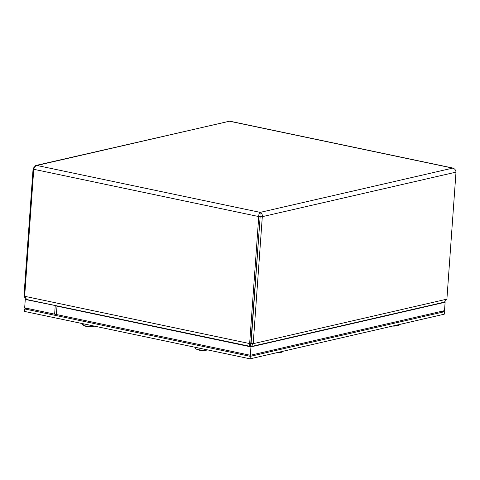 <?xml version="1.0" encoding="UTF-8"?>
<svg xmlns="http://www.w3.org/2000/svg" width="480" height="480" viewBox="0 0 480 480"><rect width="100%" height="100%" fill="white"/><g stroke="black" fill="none" stroke-linecap="round" stroke-linejoin="round"><path stroke-width="0.72" d="M454.65 169.134L452.688 168.12C454.674 168.66 455.778 169.998 456 172.134L446.898 299.154L444.342 302.142L251.436 346.488L253.2 343.686L262.308 216.666C262.482 214.44 261.774 213.012 260.184 212.376C259.218 212.928 258.738 214.32 258.75 216.558L249.642 343.572C249.57 345.702 249.87 346.662 250.554 346.446L26.622 299.508L24.654 296.298L33.762 169.284C34.32 167.178 35.37 165.906 36.918 165.468L35.724 165.504L33.102 168.504L24 295.524L25.164 298.482M250.554 346.41L251.436 346.488M250.734 344.376L250.584 346.446M250.764 343.968L251.112 343.248L253.2 343.686L446.898 299.154M250.692 344.49L250.554 346.446M250.734 343.968L260.184 216.228L258.75 216.558L33.762 169.284M260.184 216.228L251.112 343.248M33.93 168.678L33.102 168.504M35.724 165.504L229.782 121.17L453.318 168.138M260.004 214.86L260.184 212.376L452.688 168.12L229.428 121.206L36.918 165.468L260.184 212.376M260.22 216.228L262.308 216.666L456 172.134M444.444 302.118L445.116 302.256L444.516 310.638L250.35 355.278L54.63 314.154L55.23 305.772L55.812 305.64M445.116 302.256L250.95 346.896L55.23 305.772M250.35 355.278L250.95 346.896M57.588 306.012L25.272 299.478L26.046 299.298M25.272 299.478L24.672 307.854L56.406 314.526L57.006 306.144M24.594 308.928L24.42 311.412L250.092 358.83L444.258 314.19L444.438 311.712L250.272 356.346L24.594 308.928L27.072 308.358M250.092 358.83L250.272 356.346M442.044 311.208L444.438 311.712M277.842 352.452A6.612 1.35 4.1 0 0 282.24 352.026A6.612 1.35 4.1 0 0 282.9 351.522L282.942 351.276M282.24 352.026A6.612 1.35 4.1 0 0 282.246 352.026A14.934 14.934 0 0 1 276.12 352.842M399.258 324.534L399.18 325.032A6.612 1.35 4.1 0 0 399.402 324.738L399.438 324.492M394.344 325.668A6.612 1.35 4.1 0 0 398.544 325.302L398.64 324.726A6.666 1.362 4.1 0 0 399.006 324.594M392.622 326.064A14.934 14.934 0 0 0 397.806 325.542A14.916 13.47 -112 0 0 398.544 325.302M399.18 325.032A14.916 13.71 64.9 0 1 398.556 325.23M195.3 347.316L195.312 348.288A6.612 1.35 4.1 0 0 195.894 348.882A6.612 1.35 4.1 0 0 196.23 349.038A6.612 1.35 4.1 0 0 204.522 350.166L204.588 349.59A6.666 1.362 4.1 0 0 205.836 349.53M204.522 350.166A14.916 7.326 -92.7 0 1 203.214 350.574A14.934 5.856 -91 0 1 203.142 350.586A14.922 7.476 93.1 0 1 202.764 350.598A14.934 14.934 0 0 1 195.894 348.882M206.022 349.566L205.962 350.088A6.612 1.35 4.1 0 0 207.426 349.86M205.962 350.088A14.916 7.89 86.6 0 1 204.552 350.502A14.934 9.24 84.6 0 1 204.534 350.502A14.934 9.24 84.6 0 1 204.438 350.514L204.342 350.262M203.598 350.508A14.922 7.686 -99.2 0 0 204.438 350.514M207.462 349.872A14.934 14.934 0 0 1 204.534 350.502L204.618 349.59M82.458 323.604L82.476 324.582A6.612 1.35 4.1 0 0 82.92 325.098L82.92 324.51A6.666 1.362 4.1 0 0 83.718 324.87L83.718 325.452A6.612 1.35 4.1 0 0 92.22 326.436A6.612 1.35 4.1 0 0 94.59 326.154M83.94 325.566A14.916 12.888 -64.9 0 1 82.92 325.098M83.718 325.452A14.916 12.57 113.2 0 0 85.332 326.142A14.916 12.57 113.2 0 0 85.854 326.298M91.314 326.832A14.922 7.236 -98.5 0 0 91.512 326.814A14.922 7.236 -98.5 0 0 91.59 326.808A4.11 0.84 -175.9 0 1 90.264 326.862A14.922 7.008 93.5 0 1 89.796 326.892A14.934 14.934 0 0 1 85.332 326.142M91.398 326.562L90.252 326.862M250.926 343.932L250.686 344.556M24 295.524L24.702 295.674M24.654 296.298L249.642 343.572L251.082 343.242M91.512 326.814A14.934 14.934 0 0 0 94.626 326.16"/></g></svg>
